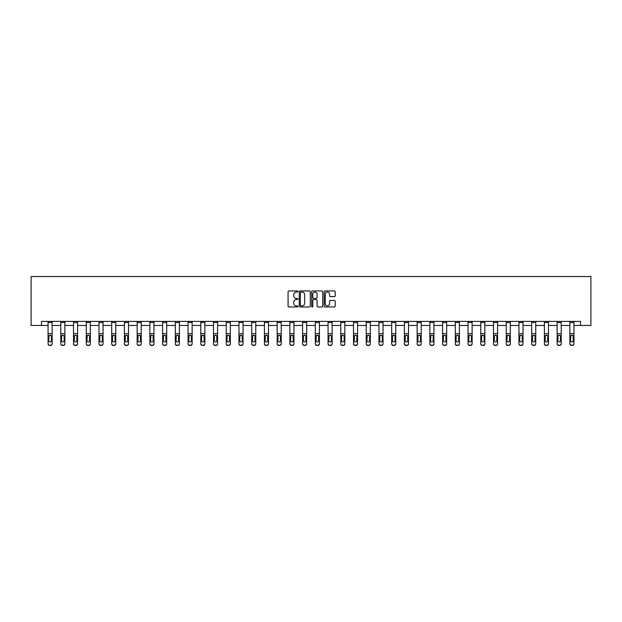 <?xml version="1.0" encoding="UTF-8"?>
<svg xmlns="http://www.w3.org/2000/svg" width="622" height="622" viewBox="0 0 622 622"><rect width="100%" height="100%" fill="white"/><g stroke="black" fill="none" stroke-linecap="round" stroke-linejoin="round"><path stroke-width="0.93" d="M297.946 291.508A0.56 0.56 0 0 0 297.386 290.948L288.88 290.948A0.801 0.801 0 0 0 288.079 291.749L288.079 306.164A0.801 0.801 0 0 0 288.88 306.965L297.386 306.965A0.56 0.56 0 0 0 297.946 306.405A0.56 0.56 0 0 0 297.386 305.845L296.29 305.845A2.566 2.566 0 0 1 293.724 303.279L293.724 302.082A2.566 2.566 0 0 1 296.29 299.516L297.386 299.516A0.56 0.56 0 0 0 297.946 298.957A0.56 0.56 0 0 0 297.386 298.397L296.29 298.397A2.566 2.566 0 0 1 293.724 295.839L293.724 294.634A2.566 2.566 0 0 1 296.29 292.076L297.386 292.076A0.56 0.56 0 0 0 297.946 291.508M334.403 296.593A0.801 0.801 0 0 0 335.204 295.792L335.204 291.749A0.801 0.801 0 0 0 334.403 290.948L324.956 290.948A0.801 0.801 0 0 0 324.155 291.749L324.155 306.164A0.801 0.801 0 0 0 324.956 306.965L334.403 306.965A0.801 0.801 0 0 0 335.204 306.164L335.204 301.281A0.801 0.801 0 0 0 334.403 300.48L330.36 300.48A0.801 0.801 0 0 0 329.559 301.281L329.559 303.707A2.146 2.146 0 0 1 327.413 305.845A2.146 2.146 0 0 1 325.275 303.707L325.275 294.214A2.146 2.146 0 0 1 327.413 292.076A2.146 2.146 0 0 1 329.559 294.214L329.559 295.792A0.801 0.801 0 0 0 330.36 296.593L334.403 296.593M41.464 325.469L41.464 321.395L580.536 321.395L580.536 325.469L590.9 325.469L590.9 276.526L31.1 276.526L31.1 325.469L48.065 325.469M310.3 291.749A0.801 0.801 0 0 0 309.499 290.948L300.053 290.948A0.801 0.801 0 0 0 299.252 291.749L299.252 306.164A0.801 0.801 0 0 0 300.053 306.965L309.499 306.965A0.801 0.801 0 0 0 310.3 306.164L310.3 291.749M312.501 290.948L321.947 290.948A0.801 0.801 0 0 1 322.748 291.749L322.748 306.164A0.801 0.801 0 0 1 321.947 306.965L317.904 306.965A0.801 0.801 0 0 1 317.103 306.164L317.103 300.317A0.801 0.801 0 0 0 316.303 299.516L313.62 299.516A0.801 0.801 0 0 0 312.819 300.317L312.819 306.405A0.56 0.56 0 0 1 312.26 306.965A0.56 0.56 0 0 1 311.7 306.405L311.7 291.749A0.801 0.801 0 0 1 312.501 290.948M52.147 325.469L60.793 325.469M64.875 325.469L73.52 325.469M77.602 325.469L86.248 325.469M90.33 325.469L98.976 325.469M103.05 325.469L111.703 325.469M115.778 325.469L124.423 325.469M128.505 325.469L137.151 325.469M141.233 325.469L149.879 325.469M153.961 325.469L162.606 325.469M166.688 325.469L175.334 325.469M179.408 325.469L188.062 325.469M192.136 325.469L200.789 325.469M204.863 325.469L213.509 325.469M217.591 325.469L226.237 325.469M230.319 325.469L238.965 325.469M243.047 325.469L251.692 325.469M255.774 325.469L264.42 325.469M268.494 325.469L277.148 325.469M281.222 325.469L289.868 325.469M293.949 325.469L302.595 325.469M306.677 325.469L315.323 325.469M319.405 325.469L328.051 325.469M332.132 325.469L340.778 325.469M344.852 325.469L353.506 325.469M357.58 325.469L366.226 325.469M370.308 325.469L378.953 325.469M383.035 325.469L391.681 325.469M395.763 325.469L404.409 325.469M408.491 325.469L417.137 325.469M421.211 325.469L429.864 325.469M433.938 325.469L442.592 325.469M446.666 325.469L455.312 325.469M459.394 325.469L468.039 325.469M472.121 325.469L480.767 325.469M484.849 325.469L493.495 325.469M497.577 325.469L506.222 325.469M510.297 325.469L518.95 325.469M523.024 325.469L531.67 325.469M535.752 325.469L544.398 325.469M548.48 325.469L557.125 325.469M561.207 325.469L569.853 325.469M573.935 325.469L580.536 325.469M300.931 292.076A0.56 0.56 0 0 0 300.372 292.635L300.372 305.285A0.56 0.56 0 0 0 300.931 305.845L302.09 305.845A2.566 2.566 0 0 0 304.656 303.279L304.656 294.634A2.566 2.566 0 0 0 302.09 292.076L300.931 292.076M317.103 294.253A2.146 2.146 0 0 0 314.965 292.115A2.146 2.146 0 0 0 312.819 294.253L312.819 297.596A0.801 0.801 0 0 0 313.62 298.397L316.303 298.397A0.801 0.801 0 0 0 317.103 297.596L317.103 294.253M48.065 336.043L48.065 343.857A1.633 1.617 180 0 0 49.698 345.474L50.514 345.218A1.633 1.617 -0 0 0 52.147 343.601L52.147 343.857A1.633 1.617 180 0 1 50.514 345.474M51.416 340.685L51.416 336.393L51.416 340.685A1.306 1.298 180 0 1 50.11 341.983A1.306 1.298 180 0 0 51.416 340.685M48.804 340.942L48.804 340.685A1.306 1.298 180 0 0 50.11 341.983M48.804 340.685L48.944 335.787L50.11 335.079L51.268 335.787L50.11 335.079L48.804 336.292M52.147 321.395L52.147 343.601M49.698 345.218L49.698 345.474A1.633 1.617 180 0 1 48.065 343.857L48.065 343.601A1.633 1.617 -0 0 0 49.698 345.218L50.514 345.218M48.065 321.395L48.065 343.601M52.147 335.787L51.268 335.787L51.416 336.393M60.793 336.043L60.793 343.857A1.633 1.617 180 0 0 62.425 345.474L63.242 345.218A1.633 1.617 -0 0 0 64.875 343.601L64.875 343.857A1.633 1.617 180 0 1 63.242 345.474M64.136 340.685L64.136 336.393L64.136 340.685A1.306 1.298 180 0 1 62.838 341.983A1.306 1.298 180 0 0 64.136 340.685M61.531 340.942L61.531 340.685A1.306 1.298 180 0 0 62.838 341.983M61.531 340.685L61.671 335.787L62.838 335.079L63.996 335.787L62.838 335.079L61.531 336.292M73.52 336.043L73.52 343.857A1.633 1.617 180 0 0 75.153 345.474L75.97 345.218A1.633 1.617 -0 0 0 77.602 343.601L77.602 343.857A1.633 1.617 180 0 1 75.97 345.474M76.864 340.685L76.864 336.393L76.864 340.685A1.306 1.298 180 0 1 75.557 341.983A1.306 1.298 180 0 0 76.864 340.685M74.259 340.942L74.259 340.685A1.306 1.298 180 0 0 75.557 341.983M74.259 340.685L74.399 335.787L75.557 335.079L76.724 335.787L75.557 335.079L74.259 336.292M64.875 321.395L64.875 343.601M62.425 345.218L62.425 345.474A1.633 1.617 180 0 1 60.793 343.857L60.793 343.601A1.633 1.617 -0 0 0 62.425 345.218L63.242 345.218M60.793 321.395L60.793 343.601M64.875 335.787L63.996 335.787L64.136 336.393M77.602 321.395L77.602 343.601M75.153 345.218L75.153 345.474A1.633 1.617 180 0 1 73.52 343.857L73.52 343.601A1.633 1.617 -0 0 0 75.153 345.218L75.97 345.218M73.52 321.395L73.52 343.601M77.602 335.787L76.724 335.787L76.864 336.393M86.248 336.043L86.248 343.857A1.633 1.617 180 0 0 87.881 345.474L88.697 345.218A1.633 1.617 -0 0 0 90.33 343.601L90.33 343.857A1.633 1.617 180 0 1 88.697 345.474M89.591 340.685L89.591 336.393L89.591 340.685A1.306 1.298 180 0 1 88.285 341.983A1.306 1.298 180 0 0 89.591 340.685M86.979 340.942L86.979 340.685A1.306 1.298 180 0 0 88.285 341.983M86.979 340.685L87.127 335.787L88.285 335.079L89.451 335.787L88.285 335.079L86.979 336.292M98.976 336.043L98.976 343.857A1.633 1.617 180 0 0 100.609 345.474L101.425 345.218A1.633 1.617 -0 0 0 103.05 343.601L103.05 343.857A1.633 1.617 180 0 1 101.425 345.474M102.319 340.685L102.319 336.393L102.319 340.685A1.306 1.298 180 0 1 101.013 341.983A1.306 1.298 180 0 0 102.319 340.685M99.707 340.942L99.707 340.685A1.306 1.298 180 0 0 101.013 341.983M99.707 340.685L99.854 335.787L101.013 335.079L102.171 335.787L101.013 335.079L99.707 336.292M111.703 336.043L111.703 343.857A1.633 1.617 180 0 0 113.336 345.474L114.145 345.218A1.633 1.617 -0 0 0 115.778 343.601L115.778 343.857A1.633 1.617 180 0 1 114.145 345.474M115.047 340.685L115.047 336.393L115.047 340.685A1.306 1.298 180 0 1 113.74 341.983A1.306 1.298 180 0 0 115.047 340.685M112.434 340.942L112.434 340.685A1.306 1.298 180 0 0 113.74 341.983M112.434 340.685L112.582 335.787L113.74 335.079L114.899 335.787L113.74 335.079L112.434 336.292M90.33 321.395L90.33 343.601M87.881 345.218L87.881 345.474A1.633 1.617 180 0 1 86.248 343.857L86.248 343.601A1.633 1.617 -0 0 0 87.881 345.218L88.697 345.218M86.248 321.395L86.248 343.601M90.33 335.787L89.451 335.787L89.591 336.393M103.05 321.395L103.05 343.601M100.609 345.218L100.609 345.474A1.633 1.617 180 0 1 98.976 343.857L98.976 343.601A1.633 1.617 -0 0 0 100.609 345.218L101.425 345.218M98.976 321.395L98.976 343.601M103.05 335.787L102.171 335.787L102.319 336.393M115.778 321.395L115.778 343.601M113.336 345.218L113.336 345.474A1.633 1.617 180 0 1 111.703 343.857L111.703 343.601A1.633 1.617 -0 0 0 113.336 345.218L114.145 345.218M111.703 321.395L111.703 343.601M115.778 335.787L114.899 335.787L115.047 336.393M128.505 321.395L128.505 343.857A1.633 1.617 180 0 1 126.872 345.474L126.872 345.218A1.633 1.617 -0 0 0 128.505 343.601M124.423 336.043L124.423 343.857A1.633 1.617 180 0 0 126.056 345.474A1.633 1.617 180 0 1 124.423 343.857L124.423 343.601A1.633 1.617 -0 0 0 126.056 345.218L126.872 345.218M124.423 321.395L124.423 343.601M126.056 345.218L126.872 345.474M128.505 335.787L127.627 335.787L127.774 340.685A1.306 1.298 180 0 1 126.468 341.983A1.306 1.298 180 0 1 125.162 340.685L125.31 335.787L126.468 335.079L127.627 335.787L126.468 335.079L125.162 336.292M141.233 321.395L141.233 343.857A1.633 1.617 180 0 1 139.6 345.474L139.6 345.218A1.633 1.617 -0 0 0 141.233 343.601M137.151 336.043L137.151 343.857A1.633 1.617 180 0 0 138.784 345.474A1.633 1.617 180 0 1 137.151 343.857L137.151 343.601A1.633 1.617 -0 0 0 138.784 345.218L139.6 345.218M137.151 321.395L137.151 343.601M138.784 345.218L139.6 345.474M141.233 335.787L140.354 335.787L140.502 340.685A1.306 1.298 180 0 1 139.196 341.983A1.306 1.298 180 0 1 137.89 340.685L138.03 335.787L139.196 335.079L140.354 335.787L139.196 335.079L137.89 336.292M153.961 321.395L153.961 343.857A1.633 1.617 180 0 1 152.328 345.474L152.328 345.218A1.633 1.617 -0 0 0 153.961 343.601M149.879 336.043L149.879 343.857A1.633 1.617 180 0 0 151.511 345.474A1.633 1.617 180 0 1 149.879 343.857L149.879 343.601A1.633 1.617 -0 0 0 151.511 345.218L152.328 345.218M149.879 321.395L149.879 343.601M151.511 345.218L152.328 345.474M153.961 335.787L153.082 335.787L153.222 340.685A1.306 1.298 180 0 1 151.916 341.983A1.306 1.298 180 0 1 150.617 340.685L150.757 335.787L151.916 335.079L153.082 335.787L151.916 335.079L150.617 336.292M166.688 321.395L166.688 343.857A1.633 1.617 180 0 1 165.055 345.474L165.055 345.218A1.633 1.617 -0 0 0 166.688 343.601M162.606 336.043L162.606 343.857A1.633 1.617 180 0 0 164.239 345.474A1.633 1.617 180 0 1 162.606 343.857L162.606 343.601A1.633 1.617 -0 0 0 164.239 345.218L165.055 345.218M162.606 321.395L162.606 343.601M164.239 345.218L165.055 345.474M166.688 335.787L165.81 335.787L165.95 340.685A1.306 1.298 180 0 1 164.643 341.983A1.306 1.298 180 0 1 163.337 340.685L163.485 335.787L164.643 335.079L165.81 335.787L164.643 335.079L163.337 336.292M179.408 321.395L179.408 343.857A1.633 1.617 180 0 1 177.783 345.474L177.783 345.218A1.633 1.617 -0 0 0 179.408 343.601M175.334 336.043L175.334 343.857A1.633 1.617 180 0 0 176.967 345.474A1.633 1.617 180 0 1 175.334 343.857L175.334 343.601A1.633 1.617 -0 0 0 176.967 345.218L177.783 345.218M175.334 321.395L175.334 343.601M176.967 345.218L177.783 345.474M179.408 335.787L178.53 335.787L178.677 340.685A1.306 1.298 180 0 1 177.371 341.983A1.306 1.298 180 0 1 176.065 340.685L176.213 335.787L177.371 335.079L178.53 335.787L177.371 335.079L176.065 336.292M192.136 321.395L192.136 343.857A1.633 1.617 180 0 1 190.503 345.474L190.503 345.218A1.633 1.617 -0 0 0 192.136 343.601M188.062 336.043L188.062 343.857A1.633 1.617 180 0 0 189.694 345.474A1.633 1.617 180 0 1 188.062 343.857L188.062 343.601A1.633 1.617 -0 0 0 189.694 345.218L190.503 345.218M188.062 321.395L188.062 343.601M189.694 345.218L190.503 345.474M192.136 335.787L191.257 335.787L191.405 340.685A1.306 1.298 180 0 1 190.099 341.983A1.306 1.298 180 0 1 188.793 340.685L188.94 335.787L190.099 335.079L191.257 335.787L190.099 335.079L188.793 336.292M204.863 321.395L204.863 343.857A1.633 1.617 180 0 1 203.231 345.474L203.231 345.218A1.633 1.617 -0 0 0 204.863 343.601M200.789 336.043L200.789 343.857A1.633 1.617 180 0 0 202.414 345.474A1.633 1.617 180 0 1 200.789 343.857L200.789 343.601A1.633 1.617 -0 0 0 202.414 345.218L203.231 345.218M200.789 321.395L200.789 343.601M202.414 345.218L203.231 345.474M204.863 335.787L203.985 335.787L204.133 340.685A1.306 1.298 180 0 1 202.826 341.983A1.306 1.298 180 0 1 201.52 340.685L201.668 335.787L202.826 335.079L203.985 335.787L202.826 335.079L201.52 336.292M217.591 321.395L217.591 343.857A1.633 1.617 180 0 1 215.958 345.474L215.958 345.218A1.633 1.617 -0 0 0 217.591 343.601M213.509 336.043L213.509 343.857A1.633 1.617 180 0 0 215.142 345.474A1.633 1.617 180 0 1 213.509 343.857L213.509 343.601A1.633 1.617 -0 0 0 215.142 345.218L215.958 345.218M213.509 321.395L213.509 343.601M215.142 345.218L215.958 345.474M217.591 335.787L216.713 335.787L216.86 340.685A1.306 1.298 180 0 1 215.554 341.983A1.306 1.298 180 0 1 214.248 340.685L214.388 335.787L215.554 335.079L216.713 335.787L215.554 335.079L214.248 336.292M230.319 321.395L230.319 343.857A1.633 1.617 180 0 1 228.686 345.474L228.686 345.218A1.633 1.617 -0 0 0 230.319 343.601M226.237 336.043L226.237 343.857A1.633 1.617 180 0 0 227.87 345.474A1.633 1.617 180 0 1 226.237 343.857L226.237 343.601A1.633 1.617 -0 0 0 227.87 345.218L228.686 345.218M226.237 321.395L226.237 343.601M227.87 345.218L228.686 345.474M230.319 335.787L229.44 335.787L229.58 340.685A1.306 1.298 180 0 1 228.282 341.983A1.306 1.298 180 0 1 226.976 340.685L227.116 335.787L228.282 335.079L229.44 335.787L228.282 335.079L226.976 336.292M243.047 321.395L243.047 343.857A1.633 1.617 180 0 1 241.414 345.474L241.414 345.218A1.633 1.617 -0 0 0 243.047 343.601M238.965 336.043L238.965 343.857A1.633 1.617 180 0 0 240.597 345.474A1.633 1.617 180 0 1 238.965 343.857L238.965 343.601A1.633 1.617 -0 0 0 240.597 345.218L241.414 345.218M238.965 321.395L238.965 343.601M240.597 345.218L241.414 345.474M243.047 335.787L242.168 335.787L242.308 340.685A1.306 1.298 180 0 1 241.002 341.983A1.306 1.298 180 0 1 239.695 340.685L239.843 335.787L241.002 335.079L242.168 335.787L241.002 335.079L239.695 336.292M255.774 321.395L255.774 343.857A1.633 1.617 180 0 1 254.141 345.474L254.141 345.218A1.633 1.617 -0 0 0 255.774 343.601M251.692 336.043L251.692 343.857A1.633 1.617 180 0 0 253.325 345.474A1.633 1.617 180 0 1 251.692 343.857L251.692 343.601A1.633 1.617 -0 0 0 253.325 345.218L254.141 345.218M251.692 321.395L251.692 343.601M253.325 345.218L254.141 345.474M255.774 335.787L254.896 335.787L255.036 340.685A1.306 1.298 180 0 1 253.729 341.983A1.306 1.298 180 0 1 252.423 340.685L252.571 335.787L253.729 335.079L254.896 335.787L253.729 335.079L252.423 336.292M268.494 321.395L268.494 343.857A1.633 1.617 180 0 1 266.869 345.474L266.869 345.218A1.633 1.617 -0 0 0 268.494 343.601M264.42 336.043L264.42 343.857A1.633 1.617 180 0 0 266.053 345.474A1.633 1.617 180 0 1 264.42 343.857L264.42 343.601A1.633 1.617 -0 0 0 266.053 345.218L266.869 345.218M264.42 321.395L264.42 343.601M266.053 345.218L266.869 345.474M268.494 335.787L267.615 335.787L267.763 340.685A1.306 1.298 180 0 1 266.457 341.983A1.306 1.298 180 0 1 265.151 340.685L265.299 335.787L266.457 335.079L267.615 335.787L266.457 335.079L265.151 336.292M281.222 321.395L281.222 343.857A1.633 1.617 180 0 1 279.589 345.474L279.589 345.218A1.633 1.617 -0 0 0 281.222 343.601M277.148 336.043L277.148 343.857A1.633 1.617 180 0 0 278.773 345.474A1.633 1.617 180 0 1 277.148 343.857L277.148 343.601A1.633 1.617 -0 0 0 278.773 345.218L279.589 345.218M277.148 321.395L277.148 343.601M278.773 345.218L279.589 345.474M281.222 335.787L280.343 335.787L280.491 340.685A1.306 1.298 180 0 1 279.185 341.983A1.306 1.298 180 0 1 277.878 340.685L278.026 335.787L279.185 335.079L280.343 335.787L279.185 335.079L277.878 336.292M293.949 321.395L293.949 343.857A1.633 1.617 180 0 1 292.317 345.474L292.317 345.218A1.633 1.617 -0 0 0 293.949 343.601M289.868 336.043L289.868 343.857A1.633 1.617 180 0 0 291.5 345.474A1.633 1.617 180 0 1 289.868 343.857L289.868 343.601A1.633 1.617 -0 0 0 291.5 345.218L292.317 345.218M289.868 321.395L289.868 343.601M291.5 345.218L292.317 345.474M293.949 335.787L293.071 335.787L293.219 340.685A1.306 1.298 180 0 1 291.912 341.983A1.306 1.298 180 0 1 290.606 340.685L290.746 335.787L291.912 335.079L293.071 335.787L291.912 335.079L290.606 336.292M306.677 321.395L306.677 343.857A1.633 1.617 180 0 1 305.044 345.474L305.044 345.218A1.633 1.617 -0 0 0 306.677 343.601M302.595 336.043L302.595 343.857A1.633 1.617 180 0 0 304.228 345.474A1.633 1.617 180 0 1 302.595 343.857L302.595 343.601A1.633 1.617 -0 0 0 304.228 345.218L305.044 345.218M302.595 321.395L302.595 343.601M304.228 345.218L305.044 345.474M306.677 335.787L305.799 335.787L305.938 340.685A1.306 1.298 180 0 1 304.64 341.983A1.306 1.298 180 0 1 303.334 340.685L303.474 335.787L304.64 335.079L305.799 335.787L304.64 335.079L303.334 336.292M319.405 321.395L319.405 343.857A1.633 1.617 180 0 1 317.772 345.474L317.772 345.218A1.633 1.617 -0 0 0 319.405 343.601M315.323 336.043L315.323 343.857A1.633 1.617 180 0 0 316.956 345.474A1.633 1.617 180 0 1 315.323 343.857L315.323 343.601A1.633 1.617 -0 0 0 316.956 345.218L317.772 345.218M315.323 321.395L315.323 343.601M316.956 345.218L317.772 345.474M319.405 335.787L318.526 335.787L318.666 340.685A1.306 1.298 180 0 1 317.36 341.983A1.306 1.298 180 0 1 316.062 340.685L316.201 335.787L317.36 335.079L318.526 335.787L317.36 335.079L316.062 336.292M126.468 341.983A1.306 1.298 180 0 0 127.774 340.685L127.774 336.393M139.196 341.983A1.306 1.298 180 0 0 140.502 340.685L140.502 336.393M151.916 341.983A1.306 1.298 180 0 0 153.222 340.685L153.222 336.393M164.643 341.983A1.306 1.298 180 0 0 165.95 340.685L165.95 336.393M177.371 341.983A1.306 1.298 180 0 0 178.677 340.685L178.677 336.393M190.099 341.983A1.306 1.298 180 0 0 191.405 340.685L191.405 336.393M202.826 341.983A1.306 1.298 180 0 0 204.133 340.685L204.133 336.393M215.554 341.983A1.306 1.298 180 0 0 216.86 340.685L216.86 336.393M228.282 341.983A1.306 1.298 180 0 0 229.58 340.685L229.58 336.393M241.002 341.983A1.306 1.298 180 0 0 242.308 340.685L242.308 336.393M253.729 341.983A1.306 1.298 180 0 0 255.036 340.685L255.036 336.393M266.457 341.983A1.306 1.298 180 0 0 267.763 340.685L267.763 336.393M279.185 341.983A1.306 1.298 180 0 0 280.491 340.685L280.491 336.393M291.912 341.983A1.306 1.298 180 0 0 293.219 340.685L293.219 336.393M304.64 341.983A1.306 1.298 180 0 0 305.938 340.685L305.938 336.393M317.36 341.983A1.306 1.298 180 0 0 318.666 340.685L318.666 336.393M328.051 336.043L328.051 343.857A1.633 1.617 180 0 0 329.683 345.474L330.5 345.218A1.633 1.617 -0 0 0 332.132 343.601L332.132 343.857A1.633 1.617 180 0 1 330.5 345.474M331.394 340.685L331.394 336.393L331.394 340.685A1.306 1.298 180 0 1 330.088 341.983A1.306 1.298 180 0 0 331.394 340.685M328.781 340.942L328.781 340.685A1.306 1.298 180 0 0 330.088 341.983M328.781 340.685L328.929 335.787L330.088 335.079L331.254 335.787L330.088 335.079L328.781 336.292M340.778 336.043L340.778 343.857A1.633 1.617 180 0 0 342.411 345.474L343.227 345.218A1.633 1.617 -0 0 0 344.852 343.601L344.852 343.857A1.633 1.617 180 0 1 343.227 345.474M344.122 340.685L344.122 336.393L344.122 340.685A1.306 1.298 180 0 1 342.815 341.983A1.306 1.298 180 0 0 344.122 340.685M341.509 340.942L341.509 340.685A1.306 1.298 180 0 0 342.815 341.983M341.509 340.685L341.657 335.787L342.815 335.079L343.974 335.787L342.815 335.079L341.509 336.292M353.506 336.043L353.506 343.857A1.633 1.617 180 0 0 355.131 345.474L355.947 345.218A1.633 1.617 -0 0 0 357.58 343.601L357.58 343.857A1.633 1.617 180 0 1 355.947 345.474M356.849 340.685L356.849 336.393L356.849 340.685A1.306 1.298 180 0 1 355.543 341.983A1.306 1.298 180 0 0 356.849 340.685M354.237 340.942L354.237 340.685A1.306 1.298 180 0 0 355.543 341.983M354.237 340.685L354.385 335.787L355.543 335.079L356.701 335.787L355.543 335.079L354.237 336.292M366.226 336.043L366.226 343.857A1.633 1.617 180 0 0 367.859 345.474L368.675 345.218A1.633 1.617 -0 0 0 370.308 343.601L370.308 343.857A1.633 1.617 180 0 1 368.675 345.474M369.577 340.685L369.577 336.393L369.577 340.685A1.306 1.298 180 0 1 368.271 341.983A1.306 1.298 180 0 0 369.577 340.685M366.964 340.942L366.964 340.685A1.306 1.298 180 0 0 368.271 341.983M366.964 340.685L367.104 335.787L368.271 335.079L369.429 335.787L368.271 335.079L366.964 336.292M332.132 321.395L332.132 343.601M329.683 345.218L329.683 345.474A1.633 1.617 180 0 1 328.051 343.857L328.051 343.601A1.633 1.617 -0 0 0 329.683 345.218L330.5 345.218M328.051 321.395L328.051 343.601M332.132 335.787L331.254 335.787L331.394 336.393M344.852 321.395L344.852 343.601M342.411 345.218L342.411 345.474A1.633 1.617 180 0 1 340.778 343.857L340.778 343.601A1.633 1.617 -0 0 0 342.411 345.218L343.227 345.218M340.778 321.395L340.778 343.601M344.852 335.787L343.974 335.787L344.122 336.393M357.58 321.395L357.58 343.601M355.131 345.218L355.131 345.474A1.633 1.617 180 0 1 353.506 343.857L353.506 343.601A1.633 1.617 -0 0 0 355.131 345.218L355.947 345.218M353.506 321.395L353.506 343.601M357.58 335.787L356.701 335.787L356.849 336.393M370.308 321.395L370.308 343.601M367.859 345.218L367.859 345.474A1.633 1.617 180 0 1 366.226 343.857L366.226 343.601A1.633 1.617 -0 0 0 367.859 345.218L368.675 345.218M366.226 321.395L366.226 343.601M370.308 335.787L369.429 335.787L369.577 336.393M378.953 336.043L378.953 343.857A1.633 1.617 180 0 0 380.586 345.474L381.403 345.218A1.633 1.617 -0 0 0 383.035 343.601L383.035 343.857A1.633 1.617 180 0 1 381.403 345.474M382.305 340.685L382.305 336.393L382.305 340.685A1.306 1.298 180 0 1 380.998 341.983A1.306 1.298 180 0 0 382.305 340.685M379.692 340.942L379.692 340.685A1.306 1.298 180 0 0 380.998 341.983M379.692 340.685L379.832 335.787L380.998 335.079L382.157 335.787L380.998 335.079L379.692 336.292M391.681 336.043L391.681 343.857A1.633 1.617 180 0 0 393.314 345.474L394.13 345.218A1.633 1.617 -0 0 0 395.763 343.601L395.763 343.857A1.633 1.617 180 0 1 394.13 345.474M395.024 340.685L395.024 336.393L395.024 340.685A1.306 1.298 180 0 1 393.718 341.983A1.306 1.298 180 0 0 395.024 340.685M392.42 340.942L392.42 340.685A1.306 1.298 180 0 0 393.718 341.983M392.42 340.685L392.56 335.787L393.718 335.079L394.884 335.787L393.718 335.079L392.42 336.292M404.409 336.043L404.409 343.857A1.633 1.617 180 0 0 406.042 345.474L406.858 345.218A1.633 1.617 -0 0 0 408.491 343.601L408.491 343.857A1.633 1.617 180 0 1 406.858 345.474M407.752 340.685L407.752 336.393L407.752 340.685A1.306 1.298 180 0 1 406.446 341.983A1.306 1.298 180 0 0 407.752 340.685M405.14 340.942L405.14 340.685A1.306 1.298 180 0 0 406.446 341.983M405.14 340.685L405.287 335.787L406.446 335.079L407.612 335.787L406.446 335.079L405.14 336.292M417.137 336.043L417.137 343.857A1.633 1.617 180 0 0 418.769 345.474L419.586 345.218A1.633 1.617 -0 0 0 421.211 343.601L421.211 343.857A1.633 1.617 180 0 1 419.586 345.474M420.48 340.685L420.48 336.393L420.48 340.685A1.306 1.298 180 0 1 419.174 341.983A1.306 1.298 180 0 0 420.48 340.685M417.867 340.942L417.867 340.685A1.306 1.298 180 0 0 419.174 341.983M417.867 340.685L418.015 335.787L419.174 335.079L420.332 335.787L419.174 335.079L417.867 336.292M429.864 336.043L429.864 343.857A1.633 1.617 180 0 0 431.497 345.474L432.306 345.218A1.633 1.617 -0 0 0 433.938 343.601L433.938 343.857A1.633 1.617 180 0 1 432.306 345.474M433.207 340.685L433.207 336.393L433.207 340.685A1.306 1.298 180 0 1 431.901 341.983A1.306 1.298 180 0 0 433.207 340.685M430.595 340.942L430.595 340.685A1.306 1.298 180 0 0 431.901 341.983M430.595 340.685L430.743 335.787L431.901 335.079L433.06 335.787L431.901 335.079L430.595 336.292M442.592 336.043L442.592 343.857A1.633 1.617 180 0 0 444.217 345.474L445.033 345.218A1.633 1.617 -0 0 0 446.666 343.601L446.666 343.857A1.633 1.617 180 0 1 445.033 345.474M445.935 340.685L445.935 336.393L445.935 340.685A1.306 1.298 180 0 1 444.629 341.983A1.306 1.298 180 0 0 445.935 340.685M443.323 340.942L443.323 340.685A1.306 1.298 180 0 0 444.629 341.983M443.323 340.685L443.47 335.787L444.629 335.079L445.787 335.787L444.629 335.079L443.323 336.292M455.312 336.043L455.312 343.857A1.633 1.617 180 0 0 456.945 345.474L457.761 345.218A1.633 1.617 -0 0 0 459.394 343.601L459.394 343.857A1.633 1.617 180 0 1 457.761 345.474M458.663 340.685L458.663 336.393L458.663 340.685A1.306 1.298 180 0 1 457.357 341.983A1.306 1.298 180 0 0 458.663 340.685M456.05 340.942L456.05 340.685A1.306 1.298 180 0 0 457.357 341.983M456.05 340.685L456.19 335.787L457.357 335.079L458.515 335.787L457.357 335.079L456.05 336.292M468.039 336.043L468.039 343.857A1.633 1.617 180 0 0 469.672 345.474L470.489 345.218A1.633 1.617 -0 0 0 472.121 343.601L472.121 343.857A1.633 1.617 180 0 1 470.489 345.474M471.383 340.685L471.383 336.393L471.383 340.685A1.306 1.298 180 0 1 470.084 341.983A1.306 1.298 180 0 0 471.383 340.685M468.778 340.942L468.778 340.685A1.306 1.298 180 0 0 470.084 341.983M468.778 340.685L468.918 335.787L470.084 335.079L471.243 335.787L470.084 335.079L468.778 336.292M383.035 321.395L383.035 343.601M380.586 345.218L380.586 345.474A1.633 1.617 180 0 1 378.953 343.857L378.953 343.601A1.633 1.617 -0 0 0 380.586 345.218L381.403 345.218M378.953 321.395L378.953 343.601M383.035 335.787L382.157 335.787L382.305 336.393M395.763 321.395L395.763 343.601M393.314 345.218L393.314 345.474A1.633 1.617 180 0 1 391.681 343.857L391.681 343.601A1.633 1.617 -0 0 0 393.314 345.218L394.13 345.218M391.681 321.395L391.681 343.601M395.763 335.787L394.884 335.787L395.024 336.393M408.491 321.395L408.491 343.601M406.042 345.218L406.042 345.474A1.633 1.617 180 0 1 404.409 343.857L404.409 343.601A1.633 1.617 -0 0 0 406.042 345.218L406.858 345.218M404.409 321.395L404.409 343.601M408.491 335.787L407.612 335.787L407.752 336.393M421.211 321.395L421.211 343.601M418.769 345.218L418.769 345.474A1.633 1.617 180 0 1 417.137 343.857L417.137 343.601A1.633 1.617 -0 0 0 418.769 345.218L419.586 345.218M417.137 321.395L417.137 343.601M421.211 335.787L420.332 335.787L420.48 336.393M433.938 321.395L433.938 343.601M431.497 345.218L431.497 345.474A1.633 1.617 180 0 1 429.864 343.857L429.864 343.601A1.633 1.617 -0 0 0 431.497 345.218L432.306 345.218M429.864 321.395L429.864 343.601M433.938 335.787L433.06 335.787L433.207 336.393M446.666 321.395L446.666 343.601M444.217 345.218L444.217 345.474A1.633 1.617 180 0 1 442.592 343.857L442.592 343.601A1.633 1.617 -0 0 0 444.217 345.218L445.033 345.218M442.592 321.395L442.592 343.601M446.666 335.787L445.787 335.787L445.935 336.393M459.394 321.395L459.394 343.601M456.945 345.218L456.945 345.474A1.633 1.617 180 0 1 455.312 343.857L455.312 343.601A1.633 1.617 -0 0 0 456.945 345.218L457.761 345.218M455.312 321.395L455.312 343.601M459.394 335.787L458.515 335.787L458.663 336.393M472.121 321.395L472.121 343.601M469.672 345.218L469.672 345.474A1.633 1.617 180 0 1 468.039 343.857L468.039 343.601A1.633 1.617 -0 0 0 469.672 345.218L470.489 345.218M468.039 321.395L468.039 343.601M472.121 335.787L471.243 335.787L471.383 336.393M480.767 336.043L480.767 343.857A1.633 1.617 180 0 0 482.4 345.474L483.216 345.218A1.633 1.617 -0 0 0 484.849 343.601L484.849 343.857A1.633 1.617 180 0 1 483.216 345.474M484.11 340.685L484.11 336.393L484.11 340.685A1.306 1.298 180 0 1 482.804 341.983A1.306 1.298 180 0 0 484.11 340.685M481.498 340.942L481.498 340.685A1.306 1.298 180 0 0 482.804 341.983M481.498 340.685L481.646 335.787L482.804 335.079L483.97 335.787L482.804 335.079L481.498 336.292M484.849 321.395L484.849 343.601M482.4 345.218L482.4 345.474A1.633 1.617 180 0 1 480.767 343.857L480.767 343.601A1.633 1.617 -0 0 0 482.4 345.218L483.216 345.218M480.767 321.395L480.767 343.601M484.849 335.787L483.97 335.787L484.11 336.393M493.495 336.043L493.495 343.857A1.633 1.617 180 0 0 495.128 345.474L495.944 345.218A1.633 1.617 -0 0 0 497.577 343.601L497.577 343.857A1.633 1.617 180 0 1 495.944 345.474M496.838 340.685L496.838 336.393L496.838 340.685A1.306 1.298 180 0 1 495.532 341.983A1.306 1.298 180 0 0 496.838 340.685M494.226 340.942L494.226 340.685A1.306 1.298 180 0 0 495.532 341.983M494.226 340.685L494.373 335.787L495.532 335.079L496.69 335.787L495.532 335.079L494.226 336.292M497.577 321.395L497.577 343.601M495.128 345.218L495.128 345.474A1.633 1.617 180 0 1 493.495 343.857L493.495 343.601A1.633 1.617 -0 0 0 495.128 345.218L495.944 345.218M493.495 321.395L493.495 343.601M497.577 335.787L496.69 335.787L496.838 336.393M506.222 336.043L506.222 343.857A1.633 1.617 180 0 0 507.855 345.474L508.664 345.218A1.633 1.617 -0 0 0 510.297 343.601L510.297 343.857A1.633 1.617 180 0 1 508.664 345.474M509.566 340.685L509.566 336.393L509.566 340.685A1.306 1.298 180 0 1 508.26 341.983A1.306 1.298 180 0 0 509.566 340.685M506.953 340.942L506.953 340.685A1.306 1.298 180 0 0 508.26 341.983M506.953 340.685L507.101 335.787L508.26 335.079L509.418 335.787L508.26 335.079L506.953 336.292M510.297 321.395L510.297 343.601M507.855 345.218L507.855 345.474A1.633 1.617 180 0 1 506.222 343.857L506.222 343.601A1.633 1.617 -0 0 0 507.855 345.218L508.664 345.218M506.222 321.395L506.222 343.601M510.297 335.787L509.418 335.787L509.566 336.393M518.95 336.043L518.95 343.857A1.633 1.617 180 0 0 520.575 345.474L521.391 345.218A1.633 1.617 -0 0 0 523.024 343.601L523.024 343.857A1.633 1.617 180 0 1 521.391 345.474M522.293 340.685L522.293 336.393L522.293 340.685A1.306 1.298 180 0 1 520.987 341.983A1.306 1.298 180 0 0 522.293 340.685M519.681 340.942L519.681 340.685A1.306 1.298 180 0 0 520.987 341.983M519.681 340.685L519.829 335.787L520.987 335.079L522.146 335.787L520.987 335.079L519.681 336.292M523.024 321.395L523.024 343.601M520.575 345.218L520.575 345.474A1.633 1.617 180 0 1 518.95 343.857L518.95 343.601A1.633 1.617 -0 0 0 520.575 345.218L521.391 345.218M518.95 321.395L518.95 343.601M523.024 335.787L522.146 335.787L522.293 336.393M531.67 336.043L531.67 343.857A1.633 1.617 180 0 0 533.303 345.474L534.119 345.218A1.633 1.617 -0 0 0 535.752 343.601L535.752 343.857A1.633 1.617 180 0 1 534.119 345.474M535.021 340.685L535.021 336.393L535.021 340.685A1.306 1.298 180 0 1 533.715 341.983A1.306 1.298 180 0 0 535.021 340.685M532.409 340.942L532.409 340.685A1.306 1.298 180 0 0 533.715 341.983M532.409 340.685L532.549 335.787L533.715 335.079L534.873 335.787L533.715 335.079L532.409 336.292M535.752 321.395L535.752 343.601M533.303 345.218L533.303 345.474A1.633 1.617 180 0 1 531.67 343.857L531.67 343.601A1.633 1.617 -0 0 0 533.303 345.218L534.119 345.218M531.67 321.395L531.67 343.601M535.752 335.787L534.873 335.787L535.021 336.393M544.398 336.043L544.398 343.857A1.633 1.617 180 0 0 546.03 345.474L546.847 345.218A1.633 1.617 -0 0 0 548.48 343.601L548.48 343.857A1.633 1.617 180 0 1 546.847 345.474M547.741 340.685L547.741 336.393L547.741 340.685A1.306 1.298 180 0 1 546.443 341.983A1.306 1.298 180 0 0 547.741 340.685M545.136 340.942L545.136 340.685A1.306 1.298 180 0 0 546.443 341.983M545.136 340.685L545.276 335.787L546.443 335.079L547.601 335.787L546.443 335.079L545.136 336.292M548.48 321.395L548.48 343.601M546.03 345.218L546.03 345.474A1.633 1.617 180 0 1 544.398 343.857L544.398 343.601A1.633 1.617 -0 0 0 546.03 345.218L546.847 345.218M544.398 321.395L544.398 343.601M548.48 335.787L547.601 335.787L547.741 336.393M557.125 336.043L557.125 343.857A1.633 1.617 180 0 0 558.758 345.474L559.575 345.218A1.633 1.617 -0 0 0 561.207 343.601L561.207 343.857A1.633 1.617 180 0 1 559.575 345.474M560.469 340.685L560.469 336.393L560.469 340.685A1.306 1.298 180 0 1 559.162 341.983A1.306 1.298 180 0 0 560.469 340.685M557.864 340.942L557.864 340.685A1.306 1.298 180 0 0 559.162 341.983M557.864 340.685L558.004 335.787L559.162 335.079L560.329 335.787L559.162 335.079L557.864 336.292M561.207 321.395L561.207 343.601M558.758 345.218L558.758 345.474A1.633 1.617 180 0 1 557.125 343.857L557.125 343.601A1.633 1.617 -0 0 0 558.758 345.218L559.575 345.218M557.125 321.395L557.125 343.601M561.207 335.787L560.329 335.787L560.469 336.393M569.853 336.043L569.853 343.857A1.633 1.617 180 0 0 571.486 345.474L572.302 345.218A1.633 1.617 -0 0 0 573.935 343.601L573.935 343.857A1.633 1.617 180 0 1 572.302 345.474M573.196 340.685L573.196 336.393L573.196 340.685A1.306 1.298 180 0 1 571.89 341.983A1.306 1.298 180 0 0 573.196 340.685M570.584 340.942L570.584 340.685A1.306 1.298 180 0 0 571.89 341.983M570.584 340.685L570.732 335.787L571.89 335.079L573.056 335.787L571.89 335.079L570.584 336.292M573.935 321.395L573.935 343.601M571.486 345.218L571.486 345.474A1.633 1.617 180 0 1 569.853 343.857L569.853 343.601A1.633 1.617 -0 0 0 571.486 345.218L572.302 345.218M569.853 321.395L569.853 343.601M573.935 335.787L573.056 335.787L573.196 336.393M48.065 321.411L52.147 321.411M48.065 335.787L48.944 335.787M48.065 333.68L52.147 333.68M48.065 322.53L52.147 322.53M60.793 321.411L64.875 321.411M60.793 335.787L61.671 335.787M60.793 333.68L64.875 333.68M60.793 322.53L64.875 322.53M73.52 321.411L77.602 321.411M73.52 335.787L74.399 335.787M73.52 333.68L77.602 333.68M73.52 322.53L77.602 322.53M86.248 321.411L90.33 321.411M86.248 335.787L87.127 335.787M86.248 333.68L90.33 333.68M86.248 322.53L90.33 322.53M98.976 321.411L103.05 321.411M98.976 335.787L99.854 335.787M98.976 333.68L103.05 333.68M98.976 322.53L103.05 322.53M111.703 321.411L115.778 321.411M111.703 335.787L112.582 335.787M111.703 333.68L115.778 333.68M111.703 322.53L115.778 322.53M124.423 321.411L128.505 321.411M124.423 335.787L125.31 335.787M124.423 333.68L128.505 333.68M124.423 322.53L128.505 322.53M137.151 321.411L141.233 321.411M137.151 335.787L138.03 335.787M137.151 333.68L141.233 333.68M137.151 322.53L141.233 322.53M149.879 321.411L153.961 321.411M149.879 335.787L150.757 335.787M149.879 333.68L153.961 333.68M149.879 322.53L153.961 322.53M162.606 321.411L166.688 321.411M162.606 335.787L163.485 335.787M162.606 333.68L166.688 333.68M162.606 322.53L166.688 322.53M175.334 321.411L179.408 321.411M175.334 335.787L176.213 335.787M175.334 333.68L179.408 333.68M175.334 322.53L179.408 322.53M188.062 321.411L192.136 321.411M188.062 335.787L188.94 335.787M188.062 333.68L192.136 333.68M188.062 322.53L192.136 322.53M200.789 321.411L204.863 321.411M200.789 335.787L201.668 335.787M200.789 333.68L204.863 333.68M200.789 322.53L204.863 322.53M213.509 321.411L217.591 321.411M213.509 335.787L214.388 335.787M213.509 333.68L217.591 333.68M213.509 322.53L217.591 322.53M226.237 321.411L230.319 321.411M226.237 335.787L227.116 335.787M226.237 333.68L230.319 333.68M226.237 322.53L230.319 322.53M238.965 321.411L243.047 321.411M238.965 335.787L239.843 335.787M238.965 333.68L243.047 333.68M238.965 322.53L243.047 322.53M251.692 321.411L255.774 321.411M251.692 335.787L252.571 335.787M251.692 333.68L255.774 333.68M251.692 322.53L255.774 322.53M264.42 321.411L268.494 321.411M264.42 335.787L265.299 335.787M264.42 333.68L268.494 333.68M264.42 322.53L268.494 322.53M277.148 321.411L281.222 321.411M277.148 335.787L278.026 335.787M277.148 333.68L281.222 333.68M277.148 322.53L281.222 322.53M289.868 321.411L293.949 321.411M289.868 335.787L290.746 335.787M289.868 333.68L293.949 333.68M289.868 322.53L293.949 322.53M302.595 321.411L306.677 321.411M302.595 335.787L303.474 335.787M302.595 333.68L306.677 333.68M302.595 322.53L306.677 322.53M315.323 321.411L319.405 321.411M315.323 335.787L316.201 335.787M315.323 333.68L319.405 333.68M315.323 322.53L319.405 322.53M328.051 321.411L332.132 321.411M328.051 335.787L328.929 335.787M328.051 333.68L332.132 333.68M328.051 322.53L332.132 322.53M340.778 321.411L344.852 321.411M340.778 335.787L341.657 335.787M340.778 333.68L344.852 333.68M340.778 322.53L344.852 322.53M353.506 321.411L357.58 321.411M353.506 335.787L354.385 335.787M353.506 333.68L357.58 333.68M353.506 322.53L357.58 322.53M366.226 321.411L370.308 321.411M366.226 335.787L367.104 335.787M366.226 333.68L370.308 333.68M366.226 322.53L370.308 322.53M378.953 321.411L383.035 321.411M378.953 335.787L379.832 335.787M378.953 333.68L383.035 333.68M378.953 322.53L383.035 322.53M391.681 321.411L395.763 321.411M391.681 335.787L392.56 335.787M391.681 333.68L395.763 333.68M391.681 322.53L395.763 322.53M404.409 321.411L408.491 321.411M404.409 335.787L405.287 335.787M404.409 333.68L408.491 333.68M404.409 322.53L408.491 322.53M417.137 321.411L421.211 321.411M417.137 335.787L418.015 335.787M417.137 333.68L421.211 333.68M417.137 322.53L421.211 322.53M429.864 321.411L433.938 321.411M429.864 335.787L430.743 335.787M429.864 333.68L433.938 333.68M429.864 322.53L433.938 322.53M442.592 321.411L446.666 321.411M442.592 335.787L443.47 335.787M442.592 333.68L446.666 333.68M442.592 322.53L446.666 322.53M455.312 321.411L459.394 321.411M455.312 335.787L456.19 335.787M455.312 333.68L459.394 333.68M455.312 322.53L459.394 322.53M468.039 321.411L472.121 321.411M468.039 335.787L468.918 335.787M468.039 333.68L472.121 333.68M468.039 322.53L472.121 322.53M480.767 321.411L484.849 321.411M480.767 335.787L481.646 335.787M480.767 333.68L484.849 333.68M480.767 322.53L484.849 322.53M493.495 321.411L497.577 321.411M493.495 335.787L494.373 335.787M493.495 333.68L497.577 333.68M493.495 322.53L497.577 322.53M506.222 321.411L510.297 321.411M506.222 335.787L507.101 335.787M506.222 333.68L510.297 333.68M506.222 322.53L510.297 322.53M518.95 321.411L523.024 321.411M518.95 335.787L519.829 335.787M518.95 333.68L523.024 333.68M518.95 322.53L523.024 322.53M531.67 321.411L535.752 321.411M531.67 335.787L532.549 335.787M531.67 333.68L535.752 333.68M531.67 322.53L535.752 322.53M544.398 321.411L548.48 321.411M544.398 335.787L545.276 335.787M544.398 333.68L548.48 333.68M544.398 322.53L548.48 322.53M557.125 321.411L561.207 321.411M557.125 335.787L558.004 335.787M557.125 333.68L561.207 333.68M557.125 322.53L561.207 322.53M569.853 321.411L573.935 321.411M569.853 335.787L570.732 335.787M569.853 333.68L573.935 333.68M569.853 322.53L573.935 322.53"/></g></svg>
